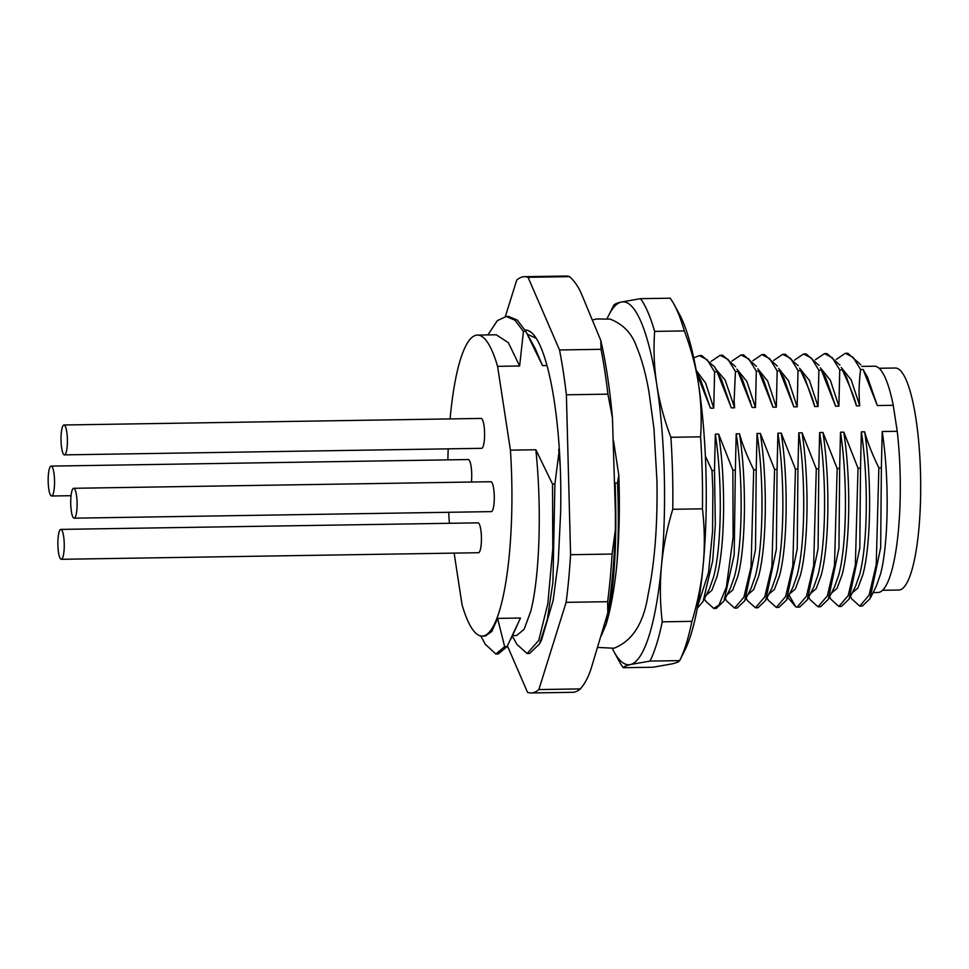 <?xml version="1.0" encoding="UTF-8"?>
<svg xmlns="http://www.w3.org/2000/svg" width="969" height="969" viewBox="0 0 969 969"><rect width="100%" height="100%" fill="white"/><g stroke="black" fill="none" stroke-linecap="round" stroke-linejoin="round"><path stroke-width="1.45" d="M882.553 590.291L898.747 590.036A111.023 23.631 -90.9 0 0 918.588 531.824A111.023 23.631 -90.9 0 0 915.911 418.547A111.023 23.631 -90.9 0 0 895.259 368.014L879.053 368.268M861.659 366.403L874.365 366.197A113.155 24.08 -90.9 0 1 893.248 405.296L897.233 431.302A113.155 24.08 -90.9 0 1 890.693 574.242A113.155 24.08 -90.9 0 1 877.926 592.495L873.081 592.568M705.359 455.975L711.997 470.462L714.504 470.425L715.34 434.16L718.647 434.112L732.867 470.135L735.362 470.098L736.198 433.833L739.504 433.785C742.315 444.153 747.051 456.169 753.712 469.808L756.22 469.771L757.055 433.506L760.362 433.458L774.582 469.481L777.077 469.444L777.913 433.179L781.22 433.131L795.44 469.153L797.935 469.117L798.783 432.852L802.078 432.792L816.298 468.826L818.793 468.79L819.641 432.525L822.947 432.465L837.155 468.499L839.663 468.463L840.498 432.198L843.805 432.138L858.013 468.172L860.52 468.136L861.356 431.859L864.663 431.811C867.388 441.973 872.124 453.989 878.871 467.845L881.378 467.809L882.214 431.532L897.233 431.302M714.589 371.878L707.128 359.705L699.327 355.611L701.822 355.575L714.747 367.069L717.072 371.817L714.589 371.854L713.753 408.119L710.447 408.167L696.226 372.157M893.248 405.296L877.32 405.551L863.1 369.516L860.605 369.552C858.934 382.84 858.655 394.928 859.757 405.817L856.463 405.878C854.828 398.513 850.092 386.51 842.243 369.843L839.748 369.879L838.9 406.144L835.593 406.205L821.385 370.17L818.878 370.206L818.042 406.483L814.735 406.532C812.943 398.743 808.207 386.728 800.527 370.497L798.02 370.533L797.184 406.81L793.877 406.859L779.67 370.824L777.162 370.861L776.326 407.137L773.02 407.186L758.812 371.151L756.304 371.2L755.469 407.464L752.162 407.513L737.954 371.49L735.447 371.539L734.114 400.803L734.611 407.792L731.304 407.84L717.084 371.83M881.378 467.809L880.676 547.582L869.98 598.745L876.255 586.269L880.433 574.399C888.343 545.523 889.712 480.576 882.214 431.532M877.32 405.551L867.437 377.026L863.1 369.516M847.839 353.273L860.763 364.756M860.605 369.552L853.132 357.379L845.343 353.31L836.259 359.402M841.213 367.481L851.157 379.8L859.757 405.817M856.463 405.878L846.567 377.341L842.243 369.843M839.748 369.879L832.274 357.706L824.486 353.637L826.993 353.6L839.905 365.071M824.486 353.637L815.401 359.729M820.355 367.808L830.3 380.127L838.9 406.144M835.593 406.205L825.697 377.656L821.385 370.17M818.878 370.206L811.416 358.033L803.628 353.964L806.123 353.927L819.035 365.386M803.628 353.964L794.544 360.068M799.498 368.135L809.442 380.454L818.042 406.483M814.735 406.532L804.851 378.007L800.527 370.497M798.02 370.533L790.559 358.36L782.77 354.303L785.265 354.254L798.19 365.737M782.77 354.303L773.686 360.395M778.628 368.462L788.572 380.781L797.184 406.81M793.877 406.859L783.994 378.322L779.67 370.824M777.162 370.861L769.701 358.687L761.913 354.63L764.408 354.581L777.32 366.052M761.913 354.63L752.828 360.722M757.77 368.789L767.714 381.108L776.326 407.137M773.02 407.186L763.124 378.637L758.812 371.151M756.304 371.2L748.843 359.014L741.043 354.957L743.55 354.908L756.45 366.367M741.043 354.957L731.958 361.049M736.912 369.128L746.857 381.435L755.469 407.464M752.162 407.513L742.278 378.988L737.918 371.454M735.447 371.551L727.998 359.366L720.173 355.284L722.68 355.248L735.616 366.742M720.173 355.284L711.113 361.389M716.055 369.443L725.103 379.957L734.611 407.792M731.304 407.84L721.408 379.315L714.759 367.069M699.327 355.611L693.743 357.912M696.202 370.328L705.638 383.118L713.753 408.119M710.447 408.167L700.551 379.63L696.566 372.302M607.188 318.498A181.482 38.627 89.1 0 1 608.629 315.458A181.482 38.627 89.1 0 1 621.093 302.074A181.482 38.627 89.1 0 1 656.74 384.439A181.482 38.627 89.1 0 1 661.488 565.654A181.482 38.627 89.1 0 1 630.577 664.492C626.18 665.594 623.721 666.672 623.224 667.714L652.9 667.241L672.304 663.838C676.701 662.735 679.16 661.67 679.657 660.628A192.153 40.892 -90.9 0 0 679.754 660.422L684.768 650.453A181.482 38.627 -90.9 0 0 703.203 565A181.482 38.627 -90.9 0 0 698.467 383.785A181.482 38.627 -90.9 0 0 679.475 314.344L674.158 304.545A192.153 40.892 -90.9 0 0 670.16 298.198L640.485 298.67A192.153 40.892 89.1 0 1 654.644 331.386C653.385 349.191 654.087 366.876 656.74 384.439C659.477 402.038 664.189 419.662 670.887 437.31L700.563 436.837C701.822 419.044 701.12 401.36 698.467 383.785C695.73 366.185 691.018 348.561 684.32 330.926L654.644 331.386M670.887 437.31A192.153 40.892 89.1 0 1 672.765 509.294C667.023 528.202 663.268 546.988 661.488 565.654C659.78 584.355 660.034 603.081 662.251 621.832L691.927 621.359C697.668 602.452 701.423 583.665 703.203 565C704.911 546.298 704.657 527.572 702.44 508.822A192.153 40.892 -90.9 0 0 700.563 436.837M608.629 315.458L613.631 305.489A192.153 40.892 89.1 0 1 613.74 305.283C614.237 304.242 616.684 303.176 621.093 302.074L640.485 298.67M679.657 660.628L649.981 661.088L630.577 664.492A181.482 38.627 89.1 0 1 613.91 651.568A181.482 38.627 89.1 0 1 612.372 648.576M702.44 508.822L672.765 509.294M679.754 660.422A192.153 40.892 -90.9 0 0 691.927 621.359M662.251 621.832A192.153 40.892 89.1 0 1 649.981 661.088M623.224 667.714A192.153 40.892 89.1 0 1 619.227 661.367L613.91 651.568M684.32 330.926A192.153 40.892 -90.9 0 0 674.158 304.545M614.588 482.102L615.097 483.034L617.507 482.998L618.803 475.137L613.498 440.58M618.803 475.137C619.942 505.43 619.312 535.082 616.902 564.103A168.63 35.889 -90.9 0 1 606.243 623.915L601.374 635.676M547 365.567L542.507 365.628L525.84 331.374L523.442 331.41L519.626 365.991L497.582 366.343L510.421 450.161L535.845 449.761L552.524 484.028L554.922 483.979L559.331 449.386M615.388 529.764C614.31 560.506 611.778 588.219 607.805 612.892L607.636 601.701A208.178 44.295 -90.9 0 0 610.204 578.65A208.178 44.295 -90.9 0 0 612.093 554.05L615.388 529.764L615.388 512.601L612.444 417.893L607.902 394.153A208.178 44.295 -90.9 0 0 601.034 349.312L600.804 340.507C605.928 362.818 609.804 388.617 612.444 417.893M600.804 340.507L582.09 295.375C578.965 287.599 574.799 281.361 569.566 276.637A208.178 44.295 -90.9 0 0 566.029 276.032L524.52 276.686A208.178 44.295 89.1 0 1 528.057 277.291L559.525 349.966L601.034 349.312M607.636 601.701L566.126 602.343L538.861 689.565L580.37 688.911C585.312 683.133 589.128 675.587 591.805 666.272L607.805 612.892M538.861 689.565A208.178 44.295 89.1 0 1 533.241 692.69A208.178 44.295 89.1 0 1 531.073 692.968L572.582 692.314A208.178 44.295 -90.9 0 0 574.75 692.036A208.178 44.295 -90.9 0 0 580.37 688.911M531.073 692.968A208.178 44.295 89.1 0 1 527.536 692.363L507.417 645.899M505.346 316.524L516.731 280.089A208.178 44.295 89.1 0 1 522.352 276.964A208.178 44.295 89.1 0 1 524.52 276.686M569.566 276.637L528.057 277.291M607.902 394.153L566.393 394.807L570.584 554.704L612.093 554.05M570.584 554.704A208.178 44.295 89.1 0 1 566.126 602.343M559.525 349.966A208.178 44.295 89.1 0 1 566.393 394.807M525.089 330.066A154.798 32.946 -90.9 0 1 525.368 330.054A154.798 32.946 -90.9 0 1 560.627 512.577L558.253 561.693L553.166 600.429L541.623 639.746L539.479 644.022L529.522 653.494L527.124 653.53L538.728 640.461L547.836 603.639L552.79 548.708L552.524 484.028M448.695 512.286A150.522 32.038 89.1 0 0 449.216 521.007L449.568 523.284M454.134 553.117L462.068 604.826A150.522 32.038 89.1 0 0 482.187 636.088A150.522 32.038 89.1 0 0 499.168 611.802A150.522 32.038 89.1 0 0 510.421 450.161M527.427 334.293L536.196 338.278M542.507 365.628L535.312 348.792L526.821 333.166M523.442 331.41L514.914 320.182L506.181 316.475L508.58 316.439L517.325 320.145L525.84 331.374M506.181 316.475L497.327 320.654L487.892 334.911M450.101 418.923A150.522 32.038 89.1 0 1 460.469 359.366A150.522 32.038 89.1 0 1 477.451 335.08L496.225 334.777L508.362 342.699L519.626 365.991M447.872 459.863A150.522 32.038 89.1 0 1 448.199 448.841M477.451 335.08A150.522 32.038 89.1 0 1 497.582 366.343M471.394 482.029A14.947 3.186 -90.9 0 0 471.091 466.343A14.947 3.186 -90.9 0 0 468.306 459.548L51.115 466.101A14.947 3.186 89.1 0 1 53.901 472.908A14.947 3.186 89.1 0 1 54.264 488.158A14.947 3.186 89.1 0 1 51.587 495.995A14.947 3.186 89.1 0 1 48.813 489.188A14.947 3.186 89.1 0 1 48.45 473.938A14.947 3.186 89.1 0 1 51.115 466.101M64.451 454.873L481.629 448.32A14.947 3.186 -90.9 0 0 484.306 440.483A14.947 3.186 -90.9 0 0 483.943 425.234A14.947 3.186 -90.9 0 0 481.157 418.426L63.978 424.991A14.947 3.186 89.1 0 1 66.752 431.799A14.947 3.186 89.1 0 1 67.115 447.048A14.947 3.186 89.1 0 1 64.451 454.873A14.947 3.186 89.1 0 1 61.665 448.078A14.947 3.186 89.1 0 1 61.301 432.828A14.947 3.186 89.1 0 1 63.978 424.991M74.153 518.173L491.331 511.62A14.947 3.186 -90.9 0 0 494.008 503.783A14.947 3.186 -90.9 0 0 493.645 488.533A14.947 3.186 -90.9 0 0 490.859 481.726L73.68 488.291A14.947 3.186 89.1 0 1 76.454 495.086A14.947 3.186 89.1 0 1 76.817 510.336A14.947 3.186 89.1 0 1 74.153 518.173A14.947 3.186 89.1 0 1 71.367 511.378A14.947 3.186 89.1 0 1 71.003 496.128A14.947 3.186 89.1 0 1 73.68 488.291M61.289 559.295L478.48 552.73A14.947 3.186 -90.9 0 0 481.145 544.893A14.947 3.186 -90.9 0 0 480.794 529.643A14.947 3.186 -90.9 0 0 478.008 522.848L60.817 529.401A14.947 3.186 89.1 0 1 63.603 536.208A14.947 3.186 89.1 0 1 63.966 551.458A14.947 3.186 89.1 0 1 61.289 559.295A14.947 3.186 89.1 0 1 58.515 552.487A14.947 3.186 89.1 0 1 58.152 537.238A14.947 3.186 89.1 0 1 60.817 529.401M482.187 636.088L485.312 636.039L491.78 631.497L497.582 618.404L504.655 646.662L507.041 646.626L520.462 618.04L511.014 638.874M535.845 449.761C542.107 510.094 539.418 578.118 530.733 611.306L524.132 629.293L516.61 635.543L512.649 635.603M520.462 618.04L497.582 618.404M485.227 644.143L495.837 654.027L504.643 646.674M507.041 646.626L498.236 653.99L495.837 654.027M512.395 636.124L516.889 644.397L527.124 653.53M554.922 483.979L552.936 582.066L547.328 619.457L539.479 644.022M560.252 466.779L558.725 449.398M606.255 623.854C614.394 589.527 617.338 542.579 615.097 483.034M617.507 482.998C618.767 511.717 618.561 538.752 616.902 564.103M697.753 605.855L708.557 572.461L712.566 531.23L712.881 490.508L711.997 470.462M714.492 470.425L715.328 524.738L712.724 560.663L703.119 601.325L697.317 608.253M703.119 601.325L709.381 588.886L713.559 577.027C721.457 548.127 722.838 483.313 715.34 434.16M718.647 434.112C726.181 483.289 724.751 548.248 716.866 576.967L711.864 590.363L706.207 595.184M704.402 598.781L705.759 601.264L713.765 608.423L718.998 605.019L726.375 587.057L733.109 537.226L732.867 470.135M735.362 470.098L734.187 554.849L723.976 600.998L716.248 608.387L713.765 608.423M723.976 600.998L730.238 588.558L734.417 576.688C742.315 547.8 743.695 482.974 736.198 433.833M739.504 433.785C746.881 481.496 745.73 548.018 737.724 576.64L732.734 590L727.077 594.857M725.26 598.454L726.641 600.986L734.599 608.096L743.913 597.195L751.072 566.635L753.712 469.808M756.22 469.771L755.517 549.52L744.834 600.695L737.094 608.06L734.599 608.096M744.834 600.695L751.108 588.219L755.275 576.361C763.184 547.473 764.553 482.647 757.055 433.506M760.362 433.458C767.86 482.501 766.491 547.437 758.582 576.313L753.603 589.673L747.935 594.53M746.118 598.127L747.511 600.671L755.457 607.769L764.771 596.856L771.93 566.296L774.582 469.481M777.077 469.444L776.375 549.193L765.692 600.356L757.964 607.72L755.457 607.769M765.692 600.356L771.966 587.88L776.133 576.034C784.042 547.146 785.423 482.32 777.913 433.179M781.22 433.131C788.657 481.46 787.397 547.243 779.439 575.986L774.461 589.346L768.792 594.203M768.308 600.223L776.314 607.442L785.629 596.529L792.787 565.969L795.44 469.153M797.935 469.117L797.233 548.878L786.549 600.041L778.822 607.393L776.314 607.442M786.549 600.029L792.824 587.565L797.002 575.707C804.9 546.807 806.281 481.993 798.783 432.852M802.078 432.792C809.587 481.944 808.207 546.758 800.297 575.659L795.319 589.019L789.65 593.876M787.845 597.473L795.864 606.933L797.172 607.115L806.487 596.201L813.645 565.642L816.298 468.826M818.793 468.79L818.102 548.563L807.395 599.726L799.679 607.066L797.172 607.115M807.407 599.714L813.681 587.25L817.86 575.38C825.758 546.492 827.138 481.654 819.641 432.525M822.947 432.465C830.421 481.339 829.076 546.492 821.155 575.332L816.177 588.692L810.508 593.549M808.703 597.134L810.084 599.69L818.03 606.788L827.344 595.874L834.503 565.315L837.155 468.499M839.663 468.463L838.96 548.2L828.277 599.375L820.537 606.739L818.03 606.788M828.277 599.375L834.551 586.899L838.718 575.053C846.615 546.153 847.996 481.339 840.498 432.198M843.805 432.138C851.254 480.745 849.958 546.213 842.025 575.005L837.034 588.365L831.366 593.222M830.881 599.242L838.9 606.449L848.202 595.547L855.361 564.988L858.013 468.172M860.52 468.136L859.818 547.885L849.123 599.06L841.395 606.412L838.9 606.449M849.123 599.048L855.409 586.584L859.576 574.726C867.473 545.838 868.854 480.975 861.356 431.859M864.663 431.811C872.112 480.37 870.816 545.886 862.882 574.678L857.892 588.038L852.223 592.895M851.739 598.915L859.757 606.122L869.072 595.22L876.23 564.661L878.871 467.845M869.98 598.745L862.253 606.085L859.757 606.122M750.042 400.548L750.648 401.554M733.097 401.832L734.114 400.803M789.045 595.063L795.864 606.933M845.343 353.31L847.851 353.273M592.762 320.024L596.08 318.983L609.949 319.08C622.982 324.021 631.861 333.251 636.585 346.781C641.623 358.663 645.742 373.659 648.939 391.755L653.978 428.758L656.97 481.29C657.636 525.549 654.669 563.401 648.055 594.845C643.682 623.358 632.297 641.163 613.874 648.237L597.691 647.437M480.781 635.967L485.639 644.906M71.052 495.692L51.587 495.995M768.356 600.332L766.988 597.8M830.942 599.339L829.561 596.807M851.787 598.999L850.419 596.48"/></g></svg>
